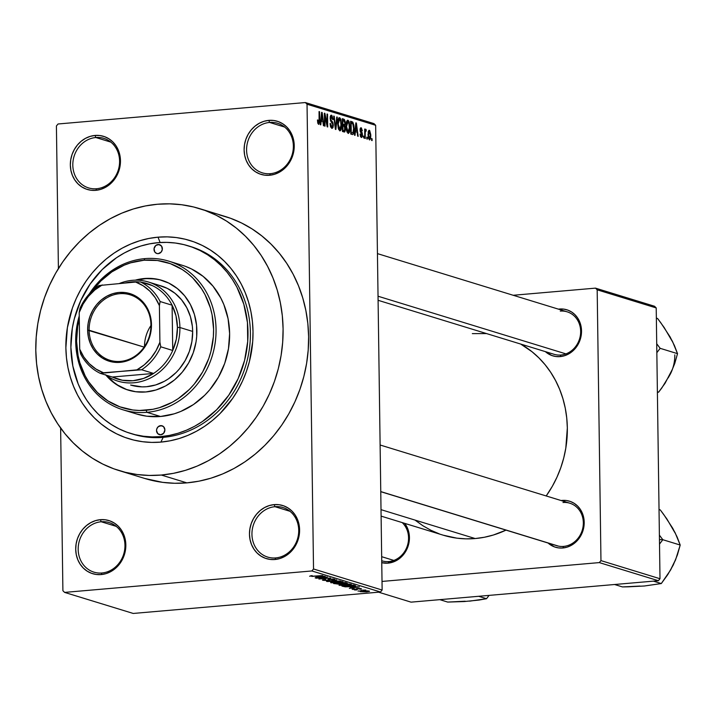 <?xml version="1.0" encoding="UTF-8"?>
<svg xmlns="http://www.w3.org/2000/svg" width="716" height="716" viewBox="0 0 716 716"><rect width="100%" height="100%" fill="white"/><g stroke="black" fill="none" stroke-linecap="round" stroke-linejoin="round"><path stroke-width="1.07" d="M269.61 122.445A25.928 23.145 -72.9 0 0 246.581 150.091A25.928 23.145 -72.9 0 0 270.326 173.684L269.556 175.268A27.772 24.791 107.1 0 1 244.111 149.993A27.772 24.791 107.1 0 1 268.786 120.377L269.61 122.445L284.637 127.054L269.61 122.445A25.928 23.145 107.1 0 1 277.575 123.277A25.928 23.145 107.1 0 1 293.077 150.485A25.928 23.145 107.1 0 1 270.326 173.684A25.928 23.145 107.1 0 1 262.369 172.851A25.928 23.145 107.1 0 1 246.868 145.652A25.928 23.145 107.1 0 1 269.61 122.445L268.786 120.377L263.909 121.326L259.228 123.295L254.932 126.204L251.182 129.945L248.121 134.375L245.874 139.325L244.514 144.596L244.111 149.993L244.666 155.309L246.161 160.33L248.55 164.877L251.719 168.761L255.567 171.849L259.935 174.006L264.66 175.16L269.556 175.268L274.443 174.31L279.115 172.341L283.42 169.432L287.17 165.691L290.222 161.261L292.477 156.312L293.829 151.04L294.24 145.643L293.676 140.336L292.182 135.306L289.801 130.768L286.624 126.875L282.775 123.796L278.408 121.631L273.691 120.476L268.786 120.377A27.772 24.791 107.1 0 1 294.24 145.643A27.772 24.791 107.1 0 1 269.556 175.268L270.326 173.684A25.928 23.145 -72.9 0 0 293.363 146.037A25.928 23.145 -72.9 0 0 269.61 122.445M274.98 506.695A25.928 23.145 -72.9 0 0 251.942 534.333A25.928 23.145 -72.9 0 0 275.696 557.925L274.926 559.509A27.772 24.791 107.1 0 1 249.472 534.234A27.772 24.791 107.1 0 1 274.156 504.619L274.98 506.695L289.998 511.305L274.98 506.695A25.928 23.145 107.1 0 1 282.945 507.528A25.928 23.145 107.1 0 1 298.438 534.727A25.928 23.145 107.1 0 1 275.696 557.925A25.928 23.145 107.1 0 1 267.73 557.093A25.928 23.145 107.1 0 1 252.229 529.894A25.928 23.145 107.1 0 1 274.98 506.695L274.156 504.619L269.27 505.568L264.598 507.537L260.293 510.454L256.543 514.195L253.491 518.626L251.235 523.566L249.884 528.838L249.472 534.234L250.036 539.551L251.531 544.572L253.911 549.118L257.089 553.012L260.937 556.09L265.305 558.256L270.022 559.402L274.926 559.509L279.804 558.561L284.485 556.592L288.781 553.674L292.531 549.933L295.592 545.503L297.838 540.562L299.199 535.291L299.601 529.894L299.046 524.577L297.543 519.556L295.162 515.01L291.994 511.117L288.145 508.038L283.778 505.872L279.052 504.717L274.156 504.619A27.772 24.791 107.1 0 1 299.601 529.894A27.772 24.791 107.1 0 1 274.926 559.509L275.696 557.925A25.928 23.145 -72.9 0 0 298.724 530.279A25.928 23.145 -72.9 0 0 274.98 506.695M101.207 521.758A25.928 23.145 -72.9 0 0 78.178 549.405A25.928 23.145 -72.9 0 0 101.923 572.988L101.153 574.572A27.772 24.791 107.1 0 1 75.708 549.297A27.772 24.791 107.1 0 1 100.383 519.682L101.207 521.758L116.234 526.367L101.207 521.758A25.928 23.145 107.1 0 1 109.172 522.591A25.928 23.145 107.1 0 1 124.674 549.79A25.928 23.145 107.1 0 1 101.923 572.988A25.928 23.145 107.1 0 1 93.966 572.156A25.928 23.145 107.1 0 1 78.465 544.957A25.928 23.145 107.1 0 1 101.207 521.758L100.383 519.682L95.505 520.63L90.825 522.599L86.529 525.517L82.779 529.258L79.718 533.688L77.471 538.629L76.111 543.909L75.708 549.297L76.263 554.614L77.758 559.635L80.147 564.181L83.316 568.074L87.164 571.153L91.532 573.319L96.257 574.474L101.153 574.572L106.04 573.623L110.712 571.654L115.016 568.746L118.766 564.996L121.818 560.574L124.074 555.625L125.425 550.353L125.837 544.957L125.273 539.64L123.779 534.619L121.398 530.073L118.221 526.188L114.372 523.101L110.004 520.944L105.288 519.789L100.383 519.682A27.772 24.791 107.1 0 1 125.837 544.957A27.772 24.791 107.1 0 1 101.153 574.572L101.923 572.988A25.928 23.145 -72.9 0 0 124.96 545.341A25.928 23.145 -72.9 0 0 101.207 521.758M95.846 137.517A25.928 23.145 -72.9 0 0 72.808 165.154A25.928 23.145 -72.9 0 0 96.562 188.747L95.792 190.331A27.772 24.791 107.1 0 1 70.338 165.056A27.772 24.791 107.1 0 1 95.022 135.44L95.846 137.517L110.864 142.126L95.846 137.517A25.928 23.145 107.1 0 1 103.811 138.349A25.928 23.145 107.1 0 1 119.304 165.548A25.928 23.145 107.1 0 1 96.562 188.747A25.928 23.145 107.1 0 1 88.596 187.914A25.928 23.145 107.1 0 1 73.095 160.715A25.928 23.145 107.1 0 1 95.846 137.517L95.022 135.44L90.135 136.389L85.464 138.358L81.159 141.276L77.409 145.017L74.357 149.447L72.101 154.388L70.75 159.659L70.338 165.056L70.902 170.372L72.397 175.393L74.777 179.94L77.954 183.824L81.803 186.912L86.171 189.069L90.887 190.223L95.792 190.331L100.67 189.382L105.35 187.413L109.646 184.495L113.397 180.754L116.457 176.324L118.704 171.384L120.064 166.112L120.467 160.715L119.912 155.399L118.409 150.378L116.028 145.831L112.859 141.938L109.011 138.859L104.643 136.693L99.918 135.539L95.022 135.44A27.772 24.791 107.1 0 1 120.467 160.715A27.772 24.791 107.1 0 1 95.792 190.331L96.562 188.747A25.928 23.145 -72.9 0 0 119.59 161.1A25.928 23.145 -72.9 0 0 95.846 137.517M559.473 309.026L559.679 309.536L558.426 309.151A24.075 21.489 107.1 0 1 559.473 309.026A24.075 21.489 107.1 0 1 581.526 330.935A24.075 21.489 107.1 0 1 560.145 356.604A24.075 21.489 107.1 0 1 545.386 351.637L551.803 355.512L555.893 356.514L560.145 356.604L564.369 355.78L568.432 354.071L575.404 348.307L580.005 340.181L581.177 335.607L581.052 326.326L577.687 318.038L574.93 314.664L571.601 311.988L567.815 310.118L563.725 309.115L559.473 309.026M560.914 355.02A22.223 19.833 -72.9 0 0 580.658 331.32A22.223 19.833 -72.9 0 0 560.297 311.102A22.223 19.833 107.1 0 1 567.126 311.818A22.223 19.833 107.1 0 1 580.408 335.133A22.223 19.833 107.1 0 1 560.914 355.02L560.145 356.604L560.914 355.02A22.223 19.833 107.1 0 1 554.086 354.304L378.093 300.299M555.025 545.064A22.223 19.833 -72.9 0 0 563.59 546.406L562.812 547.991A24.075 21.489 107.1 0 1 548.062 543.023L554.479 546.899L558.57 547.901L562.812 547.991L567.045 547.167L571.1 545.458L578.072 539.694L582.681 531.567L583.853 527.003L583.719 517.722L580.354 509.425L577.606 506.051L574.277 503.384L570.491 501.513L566.392 500.511L561.102 500.538A24.075 21.489 107.1 0 1 562.149 500.421A24.075 21.489 107.1 0 1 584.202 522.322A24.075 21.489 107.1 0 1 562.812 547.991L563.59 546.406A22.223 19.833 107.1 0 1 556.762 545.69L380.76 491.686M388.045 563.143A24.075 21.489 107.1 0 1 381.753 562.678L388.045 563.143L396.333 560.61L403.305 554.846L405.954 551.007L407.905 546.72L409.436 537.474L407.655 528.515L404.737 523.378A24.075 21.489 107.1 0 1 407.341 548.188A24.075 21.489 107.1 0 1 388.045 563.143L388.815 561.559L388.045 563.143M131.851 433.824A98.137 87.612 -72.9 0 0 163.194 437.351L160.876 442.103A103.695 92.57 107.1 0 1 65.872 347.752A103.695 92.57 107.1 0 1 158.012 237.175L160.133 242.518L158.012 237.175L167.195 236.871L176.297 237.56L185.238 239.234L193.929 241.874L202.288 245.454L210.236 249.938L217.7 255.29L224.591 261.447L230.865 268.366L236.45 275.973L241.292 284.189L245.337 292.934L248.568 302.134L250.931 311.693L252.417 321.529L253.008 331.526L252.703 341.613L249.401 361.625L246.438 371.362L242.635 380.787L238.034 389.826L232.682 398.373L219.91 413.705L212.616 420.328L204.812 426.181L196.569 431.202L187.977 435.337L179.098 438.559L170.041 440.814L160.876 442.103L151.694 442.407L142.591 441.718L133.65 440.045L124.96 437.413L116.601 433.833L108.653 429.34L101.189 423.997L94.288 417.831L88.023 410.912L82.438 403.314L77.597 395.098L73.542 386.345L70.32 377.144L67.948 367.585L66.463 357.758L65.872 347.752L67.394 327.606L72.45 307.925L76.245 298.491L80.845 289.461L86.206 280.905L92.266 272.921L98.978 265.582L106.272 258.95L114.077 253.097L122.311 248.076L130.912 243.941L139.79 240.728L148.847 238.464L158.012 237.175A103.695 92.57 107.1 0 1 253.008 331.526A103.695 92.57 107.1 0 1 160.876 442.103L163.194 437.351A98.137 87.612 107.1 0 1 133.051 434.2L130.652 433.466A98.137 87.612 107.1 0 1 71.976 330.497A98.137 87.612 107.1 0 1 158.093 242.661A98.137 87.612 107.1 0 1 188.236 245.821A98.137 87.612 107.1 0 1 246.904 348.79A98.137 87.612 107.1 0 1 160.796 436.617A98.137 87.612 107.1 0 1 130.652 433.466M144.632 478.431L162.702 482.36L174.731 483.273L186.858 482.87A137.024 122.32 -72.9 0 0 307.092 360.246A137.024 122.32 -72.9 0 0 225.164 216.474L199.639 208.642A137.024 122.32 107.1 0 1 281.567 352.415A137.024 122.32 107.1 0 1 161.333 475.039L186.858 482.87L198.976 481.17L210.951 478.181L222.676 473.929L234.034 468.47L244.926 461.838L255.236 454.096L264.875 445.343L273.736 435.641L281.746 425.089L288.825 413.785L294.903 401.846L299.923 389.388L303.844 376.518L306.609 363.379L308.202 350.079L308.614 336.753L307.835 323.534L305.866 310.547L302.743 297.91L298.483 285.756L293.121 274.192L286.722 263.336L279.347 253.294L271.06 244.156L261.949 236.011L252.095 228.941L241.587 223.007L230.543 218.282L219.051 214.791M119.25 470.636L144.775 478.476A137.024 122.32 -72.9 0 0 186.858 482.87L161.333 475.039A137.024 122.32 107.1 0 1 119.25 470.636A137.024 122.32 107.1 0 1 37.322 326.872A137.024 122.32 107.1 0 1 157.556 204.239A137.024 122.32 107.1 0 1 199.639 208.642M381.109 516.12L443.338 535.219A103.695 92.57 -72.9 0 0 475.191 538.548A103.695 92.57 -72.9 0 0 506.015 530.126L493.413 535.004L484.356 537.26L475.191 538.548L381.019 509.658L475.191 538.548L466.009 538.853L456.906 538.163L443.24 535.192M546.192 495.964A103.695 92.57 -72.9 0 0 520.675 344.047L532.015 351.735L538.906 357.902L545.18 364.811L550.765 372.418L555.607 380.635L559.661 389.379L562.883 398.579L565.255 408.138L566.741 417.974L567.332 427.971L565.81 448.118L563.716 458.07L560.753 467.808L556.95 477.232L552.349 486.271L546.192 495.964M388.815 561.559A22.223 19.833 -72.9 0 0 407.216 546.218A22.223 19.833 -72.9 0 0 402.213 522.599A22.223 19.833 107.1 0 1 407.216 546.218A22.223 19.833 107.1 0 1 388.815 561.559A22.223 19.833 107.1 0 1 381.986 560.843L381.726 560.762M382.138 590.038L375.649 125.282L307.039 104.232L313.527 568.987L382.138 590.038L380.491 592.016L311.881 570.956L64.601 592.4L133.203 613.451L380.491 592.016L133.203 613.451L64.601 592.4L62.901 590.718L60.627 428.043L62.901 590.718L64.601 592.4L311.881 570.956L313.527 568.987L311.881 570.956L380.491 592.016L382.138 590.038L375.649 125.282L373.949 123.599L305.347 102.549L58.059 123.984L305.347 102.549L307.039 104.232L313.527 568.987L382.138 590.038M367.29 137.302L367.317 139.128L366.816 138.976L366.789 137.141L367.29 137.302L366.789 137.141L366.816 138.976L367.317 139.128L367.29 137.302L366.789 137.338L367.29 137.302M365.76 129.211L364.677 130.724L365.178 130.679L365.16 129.193L364.65 129.032L364.784 138.349L365.285 138.501L365.223 133.677L364.721 133.722L365.223 133.677L365.285 138.501L364.784 138.349L364.65 129.032L365.178 130.679L365.643 129.22L366.252 129.856L366.127 131.144L365.366 131.359L365.223 133.677L365.294 131.798L366.127 131.144L365.688 129.202M363.817 136.228L363.835 138.063L363.307 136.076L363.817 136.228L363.307 136.076L363.835 138.063L363.817 136.228L363.307 136.273L363.817 136.228M361.15 127.797L360.041 130.097L361.992 134.894L362.493 134.814L362.207 136.872L361.437 137.472L360.56 136.693L360.032 134.071L361.329 136.13L361.956 134.429L360.273 131.726L360.103 129.086L360.497 127.985L361.383 127.904L362.368 130.813L361.186 129.131L360.551 130.061L362.171 132.746L362.493 134.814L360.721 130.885L361.186 129.131L362.368 130.813L360.9 127.761M355.405 131.663L355.02 135.351L354.483 135.19L355.852 122.857L356.38 123.018L358.179 136.326L357.651 136.156L357.159 132.2L355.405 131.663L357.159 132.2L357.651 136.156L358.179 136.326L356.38 123.018L355.852 122.857L354.483 135.19L355.02 135.351L355.405 131.663L354.868 131.708L355.405 131.663M348.101 133.4L349.533 131.887L347.009 132.102L349.533 131.887L349.972 127.439L349.462 127.484L349.972 127.439L347.922 120.261L347.367 120.306L347.922 120.261C346.517 120.682 345.891 122.731 346.052 126.392L346.616 130.939L348.101 133.4L346.526 130.581L346.105 124.172L347.242 120.386L348.406 120.565L349.247 122.123L349.9 129.793L349.408 132.254L348.397 133.436M339.76 130.84L341.192 129.328L338.668 129.542L341.192 129.328L341.63 124.879L341.12 124.924L341.63 124.879L339.581 117.701L339.026 117.746L339.581 117.701C338.176 118.122 337.558 120.172 337.719 123.832L338.274 128.379L339.76 130.84L338.185 128.021L337.764 121.613L338.901 117.827L340.064 118.006L340.905 119.572L341.559 127.233L340.932 130.035L340.055 130.876M318.593 124.342L319.685 120.413L319.184 120.458L319.685 120.413L319.569 111.723L319.059 111.562L319.13 122.051L317.725 122.928L318.602 122.857L317.949 120.002L317.439 120.011L317.788 123.197L318.593 124.342L317.788 123.197L317.439 120.011L317.949 120.002L318.334 122.615L319.103 122.248L319.059 111.562L319.569 111.723L319.676 121.827L318.799 124.369M321.171 121.156L320.786 124.853L320.249 124.682L321.618 112.349L322.155 112.51L323.954 125.819L323.417 125.658L322.925 121.693L321.171 121.156L322.925 121.693L323.417 125.658L323.954 125.819L322.155 112.51L321.618 112.349L320.249 124.682L320.786 124.853L321.171 121.156L320.634 121.201L321.171 121.156M324.894 115.903L325.037 126.15L324.527 125.998L324.348 113.191L324.894 113.352L327.176 124.28L327.033 114.014L327.543 114.166L327.722 126.974L327.176 126.813L324.894 115.903L327.176 126.813L327.722 126.974L327.543 114.166L327.033 114.014L327.176 124.28L324.894 113.352L324.348 113.191L324.527 125.998L325.037 126.15L324.894 115.903L324.393 115.947L324.894 115.903M331.526 115.222L330.953 115.276L331.526 115.222L330.13 118.292L332.824 125.031L331.821 126.911L330.631 127.018L331.821 126.911L330.559 123.546L330.058 123.591L330.559 123.546L330.058 123.555L331.803 128.397L333.334 125.166L332.824 125.211L333.334 125.166L332.94 127.716L331.955 128.433L330.524 126.732L330.058 123.555L330.559 123.546L331.821 126.911L332.68 126.276L332.788 124.512L330.532 120.753L330.201 116.976L330.694 115.518L331.839 115.383L333.092 119.151L332.6 119.527L332.233 117.433L331.195 116.726L330.899 120.046L332.859 122.499L333.334 125.166L332.519 121.881L330.819 119.841L330.64 118.489L331.562 116.726L332.6 119.527L333.11 119.518L331.231 115.186M337.29 117.156L335.867 129.48L335.374 129.328L333.692 116.055L334.22 116.216L335.571 127.896L336.753 116.994L337.29 117.156L336.753 116.994L335.571 127.896L334.22 116.216L333.692 116.055L335.374 129.328L335.867 129.48L337.29 117.156L336.735 117.209L337.29 117.156M344.02 131.977L345.515 128.692L345.005 128.737L345.506 129.426L344.799 131.896L342.445 131.493L342.266 118.686L344.396 119.509L345.175 121.523L344.772 125.336L345.515 128.692L344.772 125.336L345.282 122.821L343.841 119.169L342.266 118.686L342.445 131.493L344.441 132.03M352.272 134.51C353.677 134.268 354.286 132.308 354.107 128.629L353.597 128.665L354.107 128.629L354.098 129.73L353.391 134.044L352.514 134.563L350.786 134.053L350.607 121.246L352.836 122.168L353.829 125.076L354.107 128.629L352.836 122.168L350.607 121.246L350.786 134.053L352.675 134.563M369.331 130.303L367.979 134.689L369.465 139.951L370.807 135.467L370.306 135.512L370.807 135.467L370.584 138.6L369.554 139.969L368.221 137.544L368.212 131.619L368.982 130.303L369.671 130.518L370.781 134.662L369.107 130.276M372.078 138.77L372.105 140.596L371.595 140.443L371.577 138.609L372.078 138.77L371.577 138.609L371.595 140.443L372.105 140.596L372.078 138.77L371.577 138.815L372.078 138.77M56.412 125.962L58.408 268.563L56.412 125.962L58.059 123.984L56.412 125.962M360.166 591.031L357.982 591.022L360.166 591.031M360.873 590.172L365.849 590.082L360.873 590.172M356.684 589.966L354.501 589.957L356.684 589.966M353.579 589.25L354.483 588.874L353.82 588.731L352.326 589.349L356.3 589.483L356.291 588.633L356.3 589.483L352.066 589.08L353.82 588.731L354.483 588.874L353.507 589.232L355.78 589.331L358.045 588.4L361.41 588.731L359.862 589.152L359.199 589.008L359.915 588.686L358.036 588.597L357.821 589.241L356.3 589.483L358.224 588.579L359.915 588.686L359.199 589.008L359.862 589.152L361.115 588.579L357.544 588.436L355.584 589.349L353.373 588.785M350.124 587.236L359.432 586.86L349.354 588.373L351.878 587.773L350.124 587.236L351.878 587.773L349.354 588.373L359.432 586.86L350.124 587.236M339.124 585.294L339.026 584.838L341.04 584.399L347.976 583.961L351.332 584.337L349.73 585.07L339.124 585.294L347.072 585.375C350.401 585.124 351.753 584.748 351.126 584.256L343.009 584.184L339.5 584.686L339.124 585.294L339.5 584.686M330.783 582.735L330.685 582.278L332.698 581.848L339.635 581.401L342.991 581.777L341.389 582.511L330.783 582.735L338.731 582.815C342.06 582.564 343.411 582.189 342.785 581.696L334.667 581.625L331.159 582.135L330.783 582.735L331.159 582.135M311.004 576.129L312.158 575.592L309.616 576.246L312.158 575.592L310.887 576.067L312.221 576.228L322.612 575.566L311.934 576.425L322.612 575.566L312.436 576.219L310.878 575.718M315.89 576.729L325.198 576.362L315.121 577.875L317.644 577.275L315.89 576.729L317.644 577.275L315.121 577.875L325.198 576.362L315.89 576.729M325.574 577.391L315.702 578.054L327.4 577.033L320.705 578.671L330.586 578.018L318.897 579.029L325.574 577.391L318.897 579.029L330.586 578.018L320.705 578.671L327.4 577.033L316.212 578.206L325.574 577.391M333.379 579.351L332.099 579.853L332.761 579.996L334.721 579.226L330.076 579.056L328.205 579.396L327.266 580.327L324.232 580.193L325.744 579.575L325.082 579.432L322.818 580.291L327.454 580.515L322.406 579.996L325.082 579.432L325.744 579.575L324.232 580.193L327.489 580.309L329.011 579.181L333.379 579.011L334.846 579.656L332.761 579.996L332.099 579.853L333.28 579.316L330.237 579.244L329.396 579.45L329.673 580.148L327.794 580.488L329.808 580.005L329.512 579.369L333.647 579.513L333.638 579.029M340.333 581.007L326.55 581.374L336.735 579.897L328.134 581.329L340.333 581.007L328.134 581.329L336.735 579.897L327.042 581.526L340.333 581.007M340.172 584.202L333.62 583.549L345.309 582.529L347.296 583.2L340.172 584.202L345.345 583.701L346.893 583.021L345.309 582.529L333.62 583.549L340.172 584.202M351.279 586.637L345.318 586.843L341.953 586.109L353.65 585.088L355.601 585.93L351.279 586.637L355.664 585.795L353.65 585.088L341.953 586.109L351.279 586.637M366.386 591.89L360.202 591.667L367.442 590.879L369.537 591.327L366.744 591.863L369.286 591.085L360.47 591.479L366.386 591.89M188.335 245.848L190.626 246.555A98.137 87.612 107.1 0 1 249.302 349.524A98.137 87.612 107.1 0 1 163.194 437.351A98.137 87.612 -72.9 0 0 249.401 348.835A98.137 87.612 -72.9 0 0 189.427 246.197M411.065 602.147L658.353 580.712L599.319 562.597L382.022 581.437L599.319 562.597L600.966 560.619L660 578.734L656.214 307.934L597.18 289.819L600.966 560.619L599.319 562.597L658.353 580.712L411.065 602.147L378.567 592.177L411.065 602.147M654.522 306.251L595.488 288.136L513.202 295.269L595.488 288.136L597.18 289.819L600.966 560.619L660 578.734L658.353 580.712L660 578.734L656.214 307.934L654.522 306.251L656.214 307.934L597.18 289.819L595.488 288.136L654.522 306.251M486.54 333.575L472.327 333.62M415.504 520.442L422.968 525.795L430.916 530.279L439.275 533.859M562.973 502.498A22.223 19.833 107.1 0 1 569.802 503.205A22.223 19.833 107.1 0 1 583.084 526.52A22.223 19.833 107.1 0 1 563.59 546.406A22.223 19.833 -72.9 0 0 583.334 522.716A22.223 19.833 -72.9 0 0 562.973 502.498M373.949 123.599L375.649 125.282L307.039 104.232L305.347 102.549L373.949 123.599M157.556 204.239L145.446 205.94L133.471 208.938L121.738 213.18L110.38 218.649L99.488 225.28L89.178 233.013L79.548 241.775L70.678 251.477L62.668 262.029L55.588 273.333L49.511 285.263L44.49 297.731L40.579 310.592L37.805 323.739L36.212 337.039L35.8 350.357L36.579 363.576L38.548 376.571L41.671 389.2L45.931 401.363L51.292 412.917L57.692 423.774L65.067 433.824L73.354 442.962L82.465 451.107L92.319 458.177L102.827 464.102L113.871 468.837L125.363 472.318L137.177 474.529L149.205 475.442L161.333 475.039L173.442 473.339L185.417 470.349L197.142 466.098L208.508 460.63L219.391 453.998L229.711 446.265L239.341 437.503L248.21 427.801L256.221 417.249L263.3 405.954L269.377 394.015L274.398 381.556L278.309 368.686L281.084 355.539L282.677 342.248L283.089 328.921L282.31 315.702L280.341 302.716L277.217 290.078L272.948 277.924L267.596 266.361L261.197 255.505L253.822 245.454L245.534 236.316L236.423 228.171L226.56 221.101L216.062 215.176L205.009 210.441L193.526 206.96L181.712 204.749L169.683 203.845L157.556 204.239M317.635 576.729L317.644 577.275L317.635 576.729M317.43 576.666L323.748 576.237L318.844 577.096L317.421 576.496L318.844 577.096L323.748 576.398L317.43 576.666M324.232 580.193L323.936 579.557M328.089 579.548L328.42 580.041L328.402 579.316M329.808 580.005L329.512 579.369M341.425 581.813L335.16 581.786L341.416 581.482L341.684 581.992L340.682 582.368L338.256 582.663L332.063 582.591L335.151 581.589L331.875 582.439L331.866 581.974M345.336 583.075L340.959 583.11L344.45 582.609L345.336 583.075L345.327 582.538L344.647 583.558L342.561 583.558L340.959 582.913L343.009 583.603L345.336 583.075L344.647 583.558M340.592 583.54L335.491 583.585L339.59 583.03L340.592 583.54L340.583 582.94L341.031 583.755L337.245 584.059L335.491 583.388L339.053 584.095L340.968 583.817L341.022 583.128M349.757 584.372L343.501 584.346L349.757 584.041L350.026 584.551L349.023 584.927L346.598 585.223L340.404 585.151L343.492 584.149L340.216 584.999L340.207 584.533M343.832 586.144L352.791 585.169L353.695 585.643L353.686 585.097L354.187 585.885L354.178 585.249L354.187 585.885L350.786 586.485L343.832 585.948L349.292 586.592L354.08 585.983L352.791 585.366L343.832 586.144M351.869 587.236L351.878 587.773L351.869 587.236M351.654 587.174L357.982 586.735L353.069 587.603L351.654 586.995L353.069 587.603L357.982 586.896L351.654 587.174M359.915 588.686L359.199 589.008M357.902 589.143L357.687 588.686M368.06 591.183L361.589 591.577L366.306 591.702L368.06 591.183L361.705 591.747L363.979 590.995L368.221 590.915M361.705 591.747L361.535 591.246M332.143 582.618L339.545 582.529L341.451 582.171L341.675 581.499M340.485 585.178L347.887 585.088L349.793 584.73L350.017 584.059M317.725 122.946L318.602 122.857M321.591 112.564L322.155 112.51L321.591 112.564M321.323 119.715L321.744 116.135L321.198 116.18L321.744 116.135L321.94 113.781L321.457 113.817L321.94 113.781L322.737 120.145L320.732 120.324L322.737 120.145L320.795 119.76L322.737 120.145L321.94 113.781L321.323 119.715M324.357 113.405L324.894 113.352L324.357 113.405M326.657 124.324L327.176 124.28L326.657 124.324M327.042 114.211L327.543 114.166L327.042 114.211M330.649 127.063L331.821 126.911M330.228 116.789L331.562 116.726M330.139 118.534L330.64 118.489L330.139 118.534M330.291 119.885L330.819 119.841L330.291 119.885M330.64 121.031L331.624 120.941L330.64 121.031M331.293 121.989L332.519 121.881L331.293 121.989M333.719 116.261L334.22 116.216L333.719 116.261M338.22 124.011L339.608 119.196L340.87 121.729L341.12 124.682L339.742 129.336L338.623 129.435L339.742 129.336L338.22 124.011L337.719 124.056L338.22 124.011L338.919 128.352L340.1 129.328L341.085 126.365L340.53 120.431L339.706 119.241L338.901 119.491L338.22 124.011M338.122 119.277L339.608 119.196M338.641 129.48L339.742 129.336M342.275 119.304L343.841 119.169L342.275 119.304M344.333 124.495L345.282 122.821L344.333 124.495L342.346 124.584L343.796 124.459L342.848 124.163L342.794 120.342L343.68 120.61L344.781 122.875L344.602 121.523L342.794 120.342L342.848 124.163L342.346 124.208L343.796 124.459M342.364 125.542L344.772 125.336L342.364 125.542M344.53 130.482L344.682 126.696L342.866 125.658L342.928 130.151L342.866 125.658L342.364 125.703L343.868 125.971L345.005 128.549L344.53 130.482L342.436 130.616L344.011 130.482M342.436 130.67L344.145 130.518M346.562 126.571L347.949 121.756L349.202 124.28L349.462 127.242L348.083 131.896L346.965 131.995L348.083 131.896L346.562 126.571L346.061 126.616L346.562 126.571L347.251 130.912L348.441 131.887L349.426 128.925L348.871 122.991L348.155 121.854L347.242 122.051L346.562 126.571M346.463 121.836L347.949 121.756M346.983 132.039L348.083 131.896M350.616 121.801L352.03 121.684L350.616 121.801M350.625 122.355L352.836 122.168L350.625 122.355M350.768 133.203L352.979 132.854L353.597 128.45L352.997 124.092L351.135 122.901L351.27 132.711L351.135 122.901L350.625 122.946L352.764 123.653L353.597 128.45L353.435 131.52L352.183 132.997L350.768 132.755L352.183 132.997M355.825 123.062L356.38 123.018L355.825 123.062M355.548 130.214L355.977 126.634L355.422 126.678L355.977 126.634L356.174 124.28L355.691 124.324L356.174 124.28L356.962 130.652L354.966 130.822L356.962 130.652L355.029 130.258L356.962 130.652L356.174 124.28L355.548 130.214M361.312 137.445L362.493 134.814L361.329 136.13L360.372 136.21L361.329 136.13L360.533 134.062L360.032 134.107L360.533 134.062L360.032 134.071L361.571 137.481M360.39 136.246L361.329 136.13M360.819 129.166L360.085 129.229M360.085 129.184L361.186 129.131M360.05 130.106L360.551 130.061L360.05 130.106M360.103 130.939L360.721 130.885L360.103 130.939M360.264 131.69L361.312 131.592L360.264 131.69M365.312 129.936L366.252 129.856L365.312 129.936M364.695 131.851L365.294 131.798L364.695 131.851M368.194 131.708L369.331 131.628L368.489 134.841L369.331 131.628L370.297 135.396L369.456 138.627L368.534 138.707L369.456 138.627L368.489 134.841L367.988 134.885L368.489 134.841L369.456 138.627M369.107 131.646L368.185 131.726M368.543 138.725L369.805 138.501L370.244 137.042L370.109 133.122L369.331 131.628M160.644 425.635A4.627 4.135 107.1 0 1 162.067 425.787A4.627 4.135 107.1 0 1 164.832 430.647A4.627 4.135 107.1 0 1 160.769 434.791L157.797 433.699L156.527 430.576L156.822 428.795L158.334 426.611L161.458 425.653L163.615 426.718L164.886 429.851L163.704 433.189L160.769 434.791A4.627 4.135 107.1 0 1 159.346 434.639A4.627 4.135 107.1 0 1 156.58 429.779A4.627 4.135 107.1 0 1 160.644 425.635L163.329 426.459L160.644 425.635M158.111 244.496A4.627 4.135 107.1 0 1 159.534 244.639A4.627 4.135 107.1 0 1 162.308 249.499A4.627 4.135 107.1 0 1 158.245 253.643L156.643 253.437L154.737 251.916L154.065 248.533L155.802 245.463L158.934 244.514L161.619 246.223L162.29 249.607L161.181 252.05L158.245 253.643A4.627 4.135 107.1 0 1 156.822 253.491A4.627 4.135 107.1 0 1 154.056 248.64A4.627 4.135 107.1 0 1 158.111 244.496L160.796 245.32L158.111 244.496M162.326 280.484A57.405 51.248 -72.9 0 0 145.088 278.757L144.292 278.515A57.405 51.248 107.1 0 1 161.923 280.359A57.405 51.248 107.1 0 1 196.238 340.583A57.405 51.248 107.1 0 1 145.876 391.956L135.754 391.741L125.998 389.361L116.968 384.895L112.833 381.932L105.547 374.692M146.95 412.327L146.127 410.25A75.923 67.778 107.1 0 1 79.288 318.897L77.686 326.424L76.576 341.174L78.098 355.691L79.834 362.699L85.159 375.837L88.703 381.852L97.385 392.484L107.892 400.906L119.832 406.813L132.746 409.973L139.414 410.474L152.839 409.31L159.48 407.655L172.27 402.267L178.302 398.597L189.355 389.459L194.269 384.08L202.628 371.971L208.777 358.456L210.943 351.332L213.359 336.681L213.592 329.297L212.07 314.772L210.334 307.773L205.009 294.634L201.464 288.62L192.783 277.987L187.735 273.476L182.276 269.556L170.327 263.649L157.422 260.499L144.032 260.212L144.811 258.628A77.776 69.425 -72.9 0 0 89.258 293.99A77.776 69.425 107.1 0 1 144.811 258.628A77.776 69.425 107.1 0 1 168.699 261.125A77.776 69.425 107.1 0 1 215.194 342.731A77.776 69.425 107.1 0 1 146.95 412.327A77.776 69.425 107.1 0 1 123.071 409.829A77.776 69.425 107.1 0 1 79.243 315.98A77.776 69.425 -72.9 0 0 146.95 412.327L160.518 416.488L146.95 412.327A77.776 69.425 -72.9 0 0 216.053 329.396A77.776 69.425 -72.9 0 0 144.811 258.628L144.032 260.212L130.688 262.817L124.199 265.171L111.866 271.874L100.813 281.012L92.677 290.517A75.923 67.778 107.1 0 1 144.032 260.212A75.923 67.778 107.1 0 1 213.592 329.297A75.923 67.778 107.1 0 1 146.127 410.25L146.95 412.327M123.071 409.829L136.631 413.991A77.776 69.425 -72.9 0 0 160.518 416.488L146.807 416.202L136.55 413.964M163.194 437.351L160.796 436.617L163.194 437.351M158.773 285.272L167.302 288.387L175.008 293.3L181.596 299.843L186.804 307.755L190.447 316.723L192.371 326.424L192.667 331.427L179.904 327.507A51.847 46.28 107.1 0 1 117.907 381.127A51.847 46.28 107.1 0 1 105.619 374.987A51.847 46.28 -72.9 0 0 154.683 375.569A51.847 46.28 -72.9 0 0 179.904 327.507A51.847 46.28 -72.9 0 0 119.518 283.438A51.847 46.28 107.1 0 1 148.328 281.997L161.091 285.917A51.847 46.28 107.1 0 1 192.085 340.315A51.847 46.28 107.1 0 1 146.601 386.712A51.847 46.28 107.1 0 1 130.67 385.047M160.796 436.617L169.468 435.4L178.051 433.252L186.446 430.209L194.582 426.297L202.386 421.545L216.671 409.731L228.753 395.223L238.177 378.585L244.577 360.443L247.709 341.505L247.441 322.495L243.789 304.148L236.906 287.152L232.324 279.383L227.035 272.187L221.101 265.636L214.576 259.81L207.515 254.744L199.997 250.493L192.085 247.11L183.851 244.612L175.393 243.028L166.774 242.384L158.093 242.661L149.411 243.888L140.837 246.027L132.442 249.07L124.307 252.981L116.502 257.733L102.218 269.547L90.127 284.055L80.702 300.702L74.312 318.835L72.325 328.25L70.884 347.323L72.853 366.091L78.151 383.848L81.982 392.126L86.564 399.904L91.845 407.1L97.779 413.642L104.312 419.478L111.374 424.534L118.892 428.786L126.804 432.169L135.029 434.666L143.495 436.25L152.114 436.903L160.796 436.617M185.31 266.316L191.575 269.001L203.129 276.376L213.01 286.185L220.823 298.053L223.866 304.613L228.064 318.683L229.621 333.558L228.476 348.665L224.69 363.433L218.389 377.278L209.824 389.683L204.794 395.187L193.472 404.549L180.844 411.414L174.185 413.83L160.518 416.488A77.776 69.425 -72.9 0 0 228.753 346.893A77.776 69.425 -72.9 0 0 182.258 265.287L168.699 261.125M160.16 279.893L155.211 278.971L144.292 278.515A57.405 51.248 107.1 0 0 135.226 280.18L144.292 278.515L149.376 278.345L159.364 279.652L168.806 283.097L177.326 288.539L184.621 295.78L190.393 304.533L194.421 314.476L196.551 325.207L196.712 336.323L196.041 341.899L193.239 352.791L188.594 363.012L182.267 372.168L174.516 379.901L165.638 385.924L155.963 389.987L145.876 391.956A57.405 51.248 107.1 0 1 128.245 390.113A57.405 51.248 107.1 0 1 106.04 375.282M145.088 278.757L136.917 280.18A57.405 51.248 -72.9 0 1 145.088 278.757M128.647 390.238A57.405 51.248 -72.9 0 1 107.445 376.24L113.638 382.174L117.764 385.136L126.795 389.602M148.328 281.997A51.847 46.28 107.1 0 1 179.904 327.507L192.667 331.427L191.906 341.496L189.382 351.341L185.175 360.569L179.465 368.838L176.118 372.508L168.564 378.755L164.447 381.261L155.712 384.94L146.601 386.712L142.01 386.864L130.616 385.029M672.055 340.995L664.197 327.552L657.601 318.513L656.357 318.137L657.601 318.513L660.966 323.005L670.051 336.842L674.472 345.658L677.524 353.659L660.161 348.325L656.841 352.693L660.161 348.325L677.524 353.659L674.74 363.513L670.561 373.671A37.268 33.267 -72.9 0 0 674.812 354.868M667.545 333.056L672.449 341.335L677.524 353.659L674.74 363.513L670.561 373.671L661.888 387.875L658.63 392.162L657.386 391.786L658.63 392.162L657.395 392.413L658.63 392.162L665.021 383.346L672.449 369.188M660.161 348.325L656.715 343.743L660.161 348.325M668.171 377.887L670.561 373.671M378.039 296.227L565.926 353.883L378.039 296.227M380.76 491.588L558.552 546.147L380.76 491.588M393.827 560.422L381.673 556.69L393.827 560.422M150.942 324.867A34.261 30.582 -72.9 0 0 119.563 293.694A34.261 30.582 -72.9 0 0 89.124 330.228L87.638 330.166A35.37 31.576 107.1 0 1 119.071 292.45A35.37 31.576 107.1 0 1 151.47 324.634L150.942 324.867A34.261 30.582 107.1 0 1 109.987 360.3A34.261 30.582 107.1 0 1 89.124 330.228A34.261 30.582 107.1 0 1 130.079 294.795A34.261 30.582 107.1 0 1 150.942 324.867L151.47 324.634L150.951 331.508L149.223 338.22L146.359 344.521L142.466 350.16L137.687 354.921L132.218 358.627L126.258 361.141L120.046 362.35L113.808 362.215L107.794 360.748L102.227 358L97.331 354.071L93.295 349.122L90.261 343.331L88.354 336.932L87.638 330.166L88.157 323.301L89.885 316.579L92.749 310.288L96.642 304.649L101.421 299.879L106.89 296.173L112.851 293.667L119.071 292.45L125.3 292.584L131.314 294.052L136.881 296.809L141.777 300.729L145.822 305.687L148.856 311.469L150.763 317.868L151.47 324.634A35.37 31.576 107.1 0 1 120.046 362.35A35.37 31.576 107.1 0 1 87.638 330.166L144.122 347.108L89.124 330.228A34.261 30.582 -72.9 0 0 120.503 361.401A34.261 30.582 -72.9 0 0 150.942 324.867M150.951 325.512A34.261 30.582 -72.9 0 0 144.48 346.58M153.6 373.439A49.995 44.634 107.1 0 1 112.269 377.028L122.355 380.25L133.006 380.724L143.621 378.406L153.6 373.439L112.269 377.028L100.303 373.349L103.462 372.767L141.634 369.769L153.6 373.439L112.269 377.028L100.303 373.349A49.995 44.634 107.1 0 1 80.568 353.758A49.995 44.634 -72.9 0 0 100.303 373.349L136.881 369.868L144.283 364.838L150.745 358.376L156.016 350.742L159.91 342.221L159.399 305.625L160.133 301.534L172.1 305.213L172.735 350.473A49.995 44.634 107.1 0 1 153.6 373.439A49.995 44.634 -72.9 0 0 172.735 350.473L176.324 339.16L177.434 327.409A49.995 44.634 107.1 0 1 172.735 350.473L160.769 346.804L159.91 342.221L159.399 305.625L155.282 297.802L149.805 291.099L143.173 285.782L135.646 282.041L99.077 285.523A49.995 44.634 -72.9 0 0 79.932 308.489L79.199 312.579L79.709 349.175L80.568 353.758L79.709 349.175L83.826 357.007L89.303 363.701L95.935 369.026L103.462 372.767A48.142 42.978 107.1 0 1 79.709 349.175L79.199 312.579A48.142 42.978 107.1 0 1 102.236 284.932L94.834 289.971L88.363 296.424L83.092 304.058L79.199 312.579L79.932 308.489A49.995 44.634 107.1 0 1 99.077 285.523L135.646 282.041A48.142 42.978 107.1 0 1 159.399 305.625L160.133 301.534L172.1 305.213A49.995 44.634 107.1 0 1 177.434 327.409L176.002 315.872L172.1 305.213L172.735 350.473L160.769 346.804A49.995 44.634 107.1 0 1 141.634 369.769L153.6 373.439M179.904 327.507L177.434 327.409L179.904 327.507M152.374 285.612L141.347 282.229A49.995 44.634 107.1 0 1 152.374 285.612A49.995 44.634 107.1 0 1 172.1 305.213A49.995 44.634 -72.9 0 0 152.374 285.612L140.408 281.943L135.646 282.041L140.408 281.943A49.995 44.634 107.1 0 1 160.133 301.534A49.995 44.634 -72.9 0 0 140.408 281.943L152.374 285.612M139.226 281.961L131.628 281.916L125.416 282.927A49.995 44.634 107.1 0 1 139.226 281.961M141.634 369.769A49.995 44.634 -72.9 0 0 160.769 346.804L159.91 342.221A48.142 42.978 107.1 0 1 136.881 369.868L141.634 369.769M674.723 532.391L666.873 518.939L660.268 509.899L659.033 509.523L660.268 509.899L663.643 514.392L672.718 528.238L677.148 537.045L680.2 545.046L662.828 539.712L659.517 544.088L662.828 539.712L659.454 539.578L662.828 539.712L659.391 535.129L662.828 539.712L680.2 545.046L677.417 554.9L673.237 565.058L667.688 574.742L661.298 583.558L644.364 586.001L628.093 586.825L622.472 586.923L614.597 584.507L622.472 586.923L639.97 586.064M653.422 581.141L661.298 583.558L653.422 581.141M670.847 569.283L675.116 560.574M644.364 586.001L661.298 583.558L670.606 569.99L675.537 559.948L680.2 545.046L675.116 532.731L670.221 524.443M439.821 599.659L447.697 602.075L439.821 599.659M469.598 601.154L486.531 598.71L489.073 595.39L486.531 598.71L478.655 596.294L486.531 598.71L478.888 600.071L464.335 601.538L447.697 602.075L465.203 601.216M345.846 583.307L345.837 582.699M356.264 589.178L356.255 588.65M344.36 130.536L342.436 130.706M162.72 280.6L161.923 280.359M129.041 390.354L128.245 390.113M567.126 311.818L377.439 253.616M380.115 445.003L569.802 503.205"/></g></svg>
